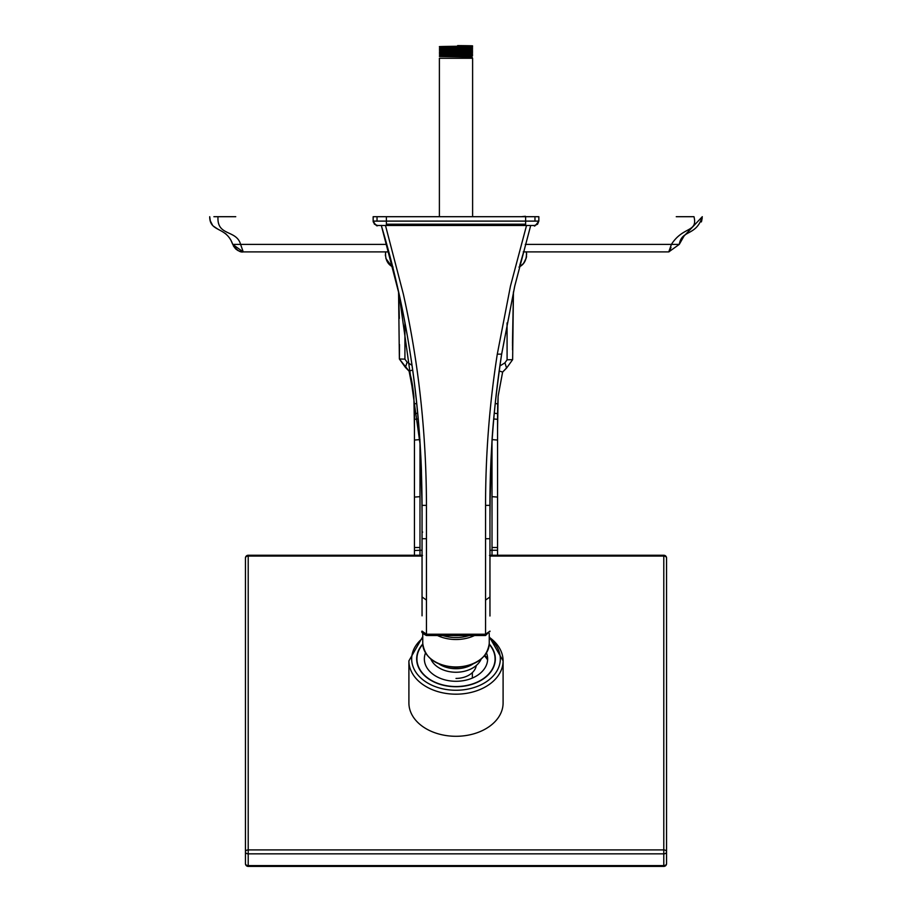 <?xml version="1.0" encoding="UTF-8"?>
<svg xmlns="http://www.w3.org/2000/svg" width="912" height="912" viewBox="0 0 912 912"><rect width="100%" height="100%" fill="white"/><g stroke="black" fill="none" stroke-linecap="round" stroke-linejoin="round"><path stroke-width="1.37" d="M681.161 240.061L679.269 244.393L668.781 251.894L671.403 244.393L679.269 244.393L668.781 251.894L523.237 251.894M392.297 265.506L388.341 251.894L385.628 251.894L388.763 251.894L243.219 251.894L240.597 244.393C236.425 229.345 216.68 236.573 218.014 216.703L213.887 216.703M243.139 251.894L232.731 244.393L386.734 244.393M212.45 225.036L210.319 220.886L209.703 216.703C209.737 232.685 226.29 226.016 232.731 244.393L235.649 248.908L237.872 250.515M671.015 247.369L669.454 251.564M676.248 216.703L693.986 216.703C697.942 232.685 683.122 226.016 671.403 244.393L525.278 244.393M218.014 216.703L235.752 216.703M684.137 235.843L679.269 244.393C681.697 229.345 696.118 236.573 702.297 216.703L683.396 236.721M683.282 236.869L682.541 237.861M213.579 226.256L218.048 229.277M218.481 229.505L220.077 230.326M225.344 233.483L226.256 234.236M230.827 240.05L232.697 244.279M534.421 225.503L537.556 224.215L538.844 221.103L538.844 216.703L386.392 216.703L386.392 221.103L525.62 221.103L525.62 225.503L522.599 225.503L534.386 225.503M386.392 225.503L377.625 225.503C377.066 226.598 375.573 225.127 373.156 221.103L374.444 224.215L377.557 225.503L374.444 224.215L373.156 221.103L373.156 216.703L377.032 216.703L377.032 221.103L386.392 221.103L386.392 224.215L525.62 224.215M422.108 631.617A4.4 3.112 0 0 1 422.051 631.115L426.451 634.228L426.451 505.373C426.337 433.075 418.631 362.634 403.343 294.063L385.491 225.503L526.52 225.503L510.458 286.129L497.291 354.141C489.482 404.062 485.56 454.472 485.56 505.373L485.56 634.228L489.961 631.115A4.4 3.112 -0 0 1 489.904 631.628M527.33 225.503L526.52 225.503M534.728 225.492L537.556 224.215L538.844 221.103C535.583 225.515 534.09 226.985 534.341 225.503M373.259 222.015L373.156 221.103L377.032 221.103L377.032 216.703L386.392 216.703M522.53 216.703L389.447 216.703M388.352 216.703L387.771 216.703M521.299 216.703L525.38 216.281M386.756 216.703L390.701 216.703M385.491 225.503L381.341 225.503L399.046 294.063L420.193 444.988L422.051 505.373L422.051 615.828M422.051 603.767L422.051 581.48M489.961 579.211L489.961 603.835M489.961 616.01L489.949 505.373C489.983 454.484 493.894 404.073 501.657 354.152L514.744 286.14L530.693 225.503L514.699 286.22L501.634 354.152L497.291 354.141M422.051 512.305L421.412 469.84C419.201 410.149 411.779 351.724 399.16 294.553L397.039 285.125M422.051 573.5L422.051 532.141L422.644 532.084M489.961 524.126L489.961 569.658M489.961 573.58L489.961 576.395M490.325 479.416L489.961 519.829M489.961 530.693L489.961 505.373L485.56 505.373M408.907 702.992A47.093 33.299 0 0 0 456 736.292A47.093 33.299 0 0 0 503.093 702.992L503.093 660.869A47.093 33.299 180 0 1 456.091 694.18A47.093 33.299 180 0 1 456 694.18A47.093 33.299 180 0 1 408.907 660.869L408.907 702.992M666.558 558.03A2.77 2.77 0 0 0 663.788 555.26L663.788 556.069A2.77 1.961 180 0 1 666.558 558.03L666.558 863.63A2.77 1.961 0 0 1 663.788 865.591L663.788 853.837L248.212 853.837A2.77 1.961 180 0 1 245.442 851.876L245.442 558.03A2.77 1.961 180 0 1 248.212 556.069L248.212 849.916L663.788 849.916L663.788 556.069L489.961 556.069M245.442 863.63L245.442 851.876A2.77 1.961 0 0 1 248.212 849.916L248.212 865.591L663.788 865.591L663.788 866.4L248.212 866.4L248.212 865.591A2.77 1.961 0 0 1 245.442 863.63A2.77 2.77 0 0 0 248.212 866.4M422.758 638.183A44.323 31.339 180 0 0 415.598 671.813A44.323 31.339 180 0 0 456 690.259L456.08 690.259A44.323 31.339 180 0 0 496.413 671.779A44.323 31.339 180 0 0 489.242 638.183M422.769 644.032A39.341 27.816 0 0 0 416.659 658.909A39.341 27.816 0 0 0 456 686.736A39.341 27.816 0 0 0 495.341 658.909A39.341 27.816 0 0 0 489.231 644.032M487.612 659.889A34.633 24.487 0 0 0 484.409 655.888M487.646 658.715A35.18 24.875 0 0 0 484.853 655.352M489.22 644.385A39.068 27.622 180 0 1 495.068 658.909A39.068 27.622 180 0 1 456 686.531A39.068 27.622 180 0 1 416.932 658.909A39.068 27.622 180 0 1 422.78 644.385M486.506 652.969A31.646 22.378 180 0 1 456 681.287A31.646 22.378 180 0 1 425.494 652.969M453.389 635.516A29.093 20.566 0 0 0 456 635.607L456 635.607A29.093 20.566 0 0 0 458.611 635.516M476.269 665.509A20.372 14.41 180 0 1 456 678.414M430.852 659.102A26.3 18.593 0 0 0 456 672.247A26.3 18.593 0 0 0 481.148 659.102M512.476 343.243L513.422 292.216M512.51 349.809L513.422 291.977M398.601 292.855L399.342 318.436M507.061 322.916L507.095 359.807L504.94 362.816L499.89 365.997M492.013 441.556L492.013 550.267L489.961 550.267M422.051 550.267L419.987 550.267L419.987 441.568M412.03 365.336L407.083 362.167L404.917 359.146L404.939 322.837M512.487 345.785L513.433 291.965L512.635 359.647L506.593 368.072L512.635 359.647L507.095 359.807M497.553 429.073L498.123 396.173L502.615 372.062L506.559 367.969L504.94 362.816M498.123 396.184L502.637 372.062L499.183 370.979M399.524 344.633L399.376 358.986L409.1 371.127L413.877 396.173L414.447 428.765M399.433 354.996L399.49 348.829M407.083 362.167L405.441 367.422L399.376 358.986L398.567 291.908L399.376 358.986L404.917 359.146M405.441 367.422L409.078 371.138L412.691 370.01M409.078 371.138C409.841 375.22 411.232 373.339 413.877 396.173L414.447 425.06M418.255 418.961L414.447 419.326L414.447 440.051L414.447 413.581L417.73 413.261M419.987 439.595L414.447 440.051L414.447 547.508L419.987 547.485M414.447 555.26L414.447 497.086L419.987 496.664L419.987 458.462M492.013 547.485L497.553 547.508L497.553 497.086L497.553 555.26M492.013 439.595L497.553 440.051L497.553 497.086L497.553 419.326L493.757 418.961M494.27 413.261L497.553 413.581L497.553 419.326L497.553 415.61M497.553 435.32L497.553 451.246M497.553 452.705L497.553 457.197M414.447 511.86L414.447 434.203M414.447 520.125L414.447 513.125M414.447 550.118L414.447 549.514M414.447 553.858L414.447 554.975M497.553 549.503A5.54 4.549 0 0 1 497.553 549.514L497.553 550.13M497.553 513.125L497.553 520.205L497.553 513.125M519.373 266.863L520.661 266.065M520.706 266.03L523.545 263.397L526.247 257.993M526.304 257.754L526.589 255.987M526.634 254.038L526.372 251.906L523.659 251.894L526.372 251.894C526.954 259.316 524.48 264.377 518.962 267.068L520.307 266.304M519.715 265.483L523.659 251.94M385.377 255.565L385.628 251.894C385.046 259.316 387.52 264.377 393.038 267.068M391.601 266.247L385.867 258.415M439.39 216.703L439.39 58.265L472.61 58.265L472.61 216.703M439.39 48.176L472.61 47.31L439.39 48.176L471.333 48.781M439.39 46.797L472.61 46.102L457.642 45.6C497.644 45.942 445.124 46.273 439.39 46.615L471.333 47.401M472.61 47.31L440.667 46.706M457.642 45.6L471.333 46.01M439.39 49.567L472.61 48.701L439.39 49.567L471.333 50.171M472.61 48.701L440.667 48.085M472.61 50.08L439.39 50.947L472.61 50.08L440.667 49.476M439.39 52.337L472.61 51.471L439.39 52.337L471.333 52.942M439.39 50.947L471.333 51.551M472.61 51.471L440.667 50.855M472.61 52.85L439.39 53.717L472.61 52.85L440.667 52.246M472.61 54.241L439.39 55.108L472.61 54.241L439.55 53.58M439.39 53.717L471.333 54.321M472.61 55.621L439.39 56.487L472.61 55.621L440.667 55.016M439.39 55.108L471.333 55.712M439.39 56.487L472.256 57.057L440.667 56.407M525.62 216.703L525.62 221.103L538.844 221.103L538.844 216.703M534.968 217.9L534.968 221.103M386.392 225.458L386.392 224.215M373.156 221.103L374.444 224.215M426.451 634.228L426.451 635.516L485.56 635.516L485.56 634.228L426.451 634.228L426.451 616.763M426.451 608.179L426.451 602.878M485.56 603.014L485.56 607.757M485.56 618.245L485.56 625.7M426.451 600.073L422.051 596.984M426.451 538.718L422.039 538.718L422.051 505.373L426.451 505.373M426.451 532.825L426.451 532.084M422.051 556.183L422.495 555.385M489.961 556.183L489.516 555.385M489.915 505.373C489.949 454.484 493.859 404.073 501.634 354.152C495.866 394.292 492.514 425.699 491.625 448.373L489.949 505.373M485.56 538.718L489.961 538.718M485.56 600.073L489.961 596.984M422.051 556.069L248.212 556.069L248.212 555.26A2.77 2.77 0 0 0 245.442 558.03M663.788 853.837L663.788 849.916A2.77 1.961 0 0 1 666.558 851.876A2.77 1.961 180 0 1 663.788 853.837M489.242 637.283A47.093 33.299 180 0 1 503.093 660.869L489.242 636.667M422.758 643.439A33.242 23.507 0 0 0 456 666.946A33.242 23.507 0 0 0 489.242 643.439C487.168 658.076 476.087 666.045 456 667.356C435.913 666.045 424.832 658.076 422.758 643.439L422.758 633.532M474.548 635.516A33.242 23.507 180 0 1 456.023 639.517A33.242 23.507 180 0 1 456 639.517A33.242 23.507 180 0 1 437.452 635.516M469.258 635.516A31.863 22.526 180 0 1 456.023 637.556A31.863 22.526 180 0 1 442.742 635.516M439.117 664.05A24.932 17.636 0 0 0 456 668.713A24.932 17.636 0 0 0 472.883 664.05M414.356 407.482L414.299 403.845L416.761 403.514M414.447 550.495L419.987 550.267L419.987 555.26M492.013 555.26L492.013 550.267L497.553 550.255L497.553 547.508M497.553 497.086L492.013 496.664M497.553 440.051L497.553 419.326L497.553 440.051M498.123 396.173L497.644 407.516L497.701 403.845L495.239 403.514M492.013 514.254L492.013 515.725M232.731 244.393C236.675 250.139 240.175 252.635 243.219 251.894L242.125 251.837M233.426 246.001L235.661 248.908M237.895 250.526L240.472 251.552M702.297 216.703L701.339 221.935M702.172 218.378L702.058 219.188M701.807 220.43L701.602 221.16M489.972 631.115L485.56 635.527M422.039 631.115C421.093 632.073 422.564 633.544 426.451 635.527M420.204 444.988L422.051 505.373C421.652 407.858 408.052 314.526 381.273 225.378M663.788 555.26L489.961 555.26M422.051 555.26L248.212 555.26M663.788 866.4A2.77 2.77 0 0 0 666.558 863.63M422.758 636.667L408.907 660.869M495.068 658.909L495.068 662.215M416.932 658.909L416.932 662.215M489.242 633.532L489.242 643.439M472.348 672.611L472.348 678.072M502.637 372.062L506.593 368.072M414.447 547.508L414.447 550.255M497.644 407.482L497.553 425.06M526.646 254.288L526.372 251.906"/></g></svg>
